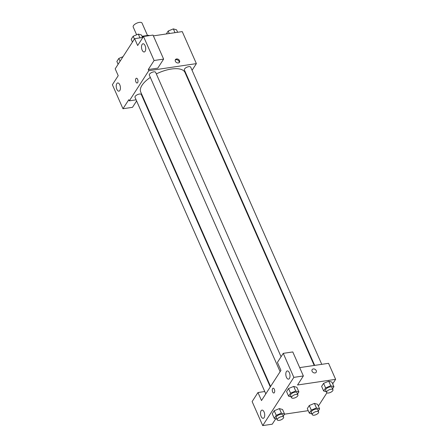 <?xml version="1.0" encoding="UTF-8"?>
<svg xmlns="http://www.w3.org/2000/svg" width="448" height="448" viewBox="0 0 448 448"><rect width="100%" height="100%" fill="white"/><g stroke="black" fill="none" stroke-linecap="round" stroke-linejoin="round"><path stroke-width="0.67" d="M147.504 35.47L142.044 23.089A4.833 2.055 156.2 0 0 139.322 22.4A4.833 2.055 156.2 0 0 134.775 24.321A4.833 2.055 156.2 0 0 133.196 26.986L136.634 34.787M143.018 37.24L142.565 36.204A6.563 2.789 156.2 0 0 142.111 36.411M142.565 36.204L148.669 35.297A6.563 2.789 156.2 0 1 149.296 35.633M148.848 35.7L148.669 35.297M136.606 100.951L132.496 107.324L122.976 108.741L112.381 84.722L118.216 75.678L115.186 68.813L134.641 38.674L142.89 37.447M153.378 35.885L182.246 31.595L196.375 63.622L192.069 70.291M143.662 98.711L143.198 98.778M136.114 99.831L129.315 100.845L128.811 99.697L122.976 108.741M119.784 84.801A4.144 2.033 -98.5 0 0 117.712 82.964A4.144 2.033 -98.5 0 0 116.312 87.36A4.144 2.033 -98.5 0 0 118.933 91.162A4.144 2.033 -98.5 0 0 119.784 84.801M187.589 77.235L187.292 77.694M175.358 61.264A2.419 1.837 -147.2 0 1 175.414 59.646A2.419 1.837 -147.2 0 1 178.438 59.41A2.419 1.837 -147.2 0 1 179.474 62.266A2.419 1.837 -147.2 0 1 177.38 62.905A2.419 1.837 -147.2 0 1 175.358 61.264M134.641 38.674L137.665 45.534L143.5 36.495L153.026 35.078L163.621 59.097L157.786 68.141L148.26 69.558L148.764 70.7L196.375 63.622M179.166 62.608A2.419 1.837 32.8 0 0 177.951 60.172A2.419 1.837 32.8 0 0 175.23 60.066M145.074 45.618A4.144 2.033 -98.5 0 0 143.002 43.781A4.144 2.033 -98.5 0 0 141.602 48.177A4.144 2.033 -98.5 0 0 144.222 51.974A4.144 2.033 -98.5 0 0 145.074 45.618M163.621 59.097L154.095 60.514L148.26 69.558M143.5 36.495L154.095 60.514M137.654 82.628A2.419 1.187 81.5 0 1 137.127 83.02A2.419 1.187 81.5 0 1 135.598 80.802A2.419 1.187 81.5 0 1 136.416 78.238A2.419 1.187 81.5 0 1 137.816 79.856A2.419 1.187 81.5 0 1 137.654 82.628M129.315 100.845L148.764 70.7M136.416 78.238A2.419 1.187 -98.5 0 0 135.598 80.802A2.419 1.187 -98.5 0 0 137.127 83.02M321.759 364.33L190.68 67.144A3.455 1.467 156.2 0 0 186.928 67.194A3.455 1.467 156.2 0 0 184.363 69.927L314.675 365.383M270.284 386.926L141.327 94.534A3.455 1.467 156.2 0 0 139.384 94.046A3.455 1.467 156.2 0 0 136.136 95.418A3.455 1.467 156.2 0 0 135.005 97.322L265.798 393.876M281.07 356.737L155.641 72.352A3.455 1.467 156.2 0 0 153.698 71.859A3.455 1.467 156.2 0 0 150.45 73.231A3.455 1.467 156.2 0 0 149.324 75.141L280.118 371.689M314.21 365.456L184.985 72.47A24.198 10.287 156.2 0 0 171.366 69.031A24.198 10.287 156.2 0 0 156.335 73.926M150.326 77.414A24.198 10.287 156.2 0 0 140.706 91.997L270.581 386.467M280.952 370.401L261.498 400.546L257.964 392.538L252.129 401.576L262.724 425.6L293.849 377.373L283.254 353.349L277.418 362.393L280.952 370.401M299.69 367.612L328.558 363.322L335.619 379.338L332.696 383.869M274.344 389.295A2.419 1.187 81.5 0 1 273.846 393.008A2.419 1.187 81.5 0 1 272.317 390.79A2.419 1.187 81.5 0 1 273.134 388.226A2.419 1.187 81.5 0 1 274.344 389.295M264.074 411.953A4.144 2.033 81.5 0 1 263.222 418.314A4.144 2.033 81.5 0 1 260.602 414.512A4.144 2.033 81.5 0 1 262.007 410.116A4.144 2.033 81.5 0 1 264.074 411.953M289.363 372.77A4.144 2.033 81.5 0 1 288.512 379.131A4.144 2.033 81.5 0 1 285.891 375.329A4.144 2.033 81.5 0 1 287.297 370.933A4.144 2.033 81.5 0 1 289.363 372.77M273.14 388.226A2.419 1.187 -98.5 0 0 272.322 390.79A2.419 1.187 -98.5 0 0 273.851 393.008M283.254 353.349L292.774 351.938L303.369 375.956L297.534 385L335.619 379.338M303.369 375.956L293.849 377.373M262.724 425.6L272.244 424.183L275.738 418.774M264.762 391.524L257.964 392.538M276.931 419.115L274.282 418.359L272.266 413.784L274.232 410.743L279.378 408.598L282.559 409.5L284.581 414.075L283.203 416.214M311.97 413.902L309.322 413.151L307.306 408.576L309.271 405.53L314.418 403.385L317.598 404.292L319.62 408.867L318.242 411.001M326.29 391.72L323.641 390.97L321.619 386.389L323.585 383.348L328.731 381.203M291.25 396.928L288.602 396.178L286.58 391.602L288.546 388.556L293.692 386.411M308.224 410.659L284.508 414.187M326.917 392.818L318.377 406.056M312.082 371.252A2.419 1.837 -147.2 0 1 312.133 369.634A2.419 1.837 -147.2 0 1 315.162 369.398A2.419 1.837 -147.2 0 1 316.193 372.254A2.419 1.837 -147.2 0 1 314.098 372.893A2.419 1.837 -147.2 0 1 312.082 371.252M316.193 372.254A2.419 1.837 32.8 0 0 315.162 369.398A2.419 1.837 32.8 0 0 312.133 369.634M323.641 390.97L325.606 387.923L330.753 385.778L333.934 386.68L332.556 388.819M332.954 389.721L331.946 387.43A3.455 1.467 156.2 0 0 330.002 386.943A3.455 1.467 156.2 0 0 326.754 388.31A3.455 1.467 156.2 0 0 325.629 390.219L326.637 392.504A3.455 1.467 156.2 0 0 330.389 392.454A3.455 1.467 156.2 0 0 332.954 389.721A3.455 1.467 156.2 0 0 331.01 389.228A3.455 1.467 156.2 0 0 327.768 390.6A3.455 1.467 156.2 0 0 326.637 392.504M321.619 386.389L323.585 383.348L328.737 381.203L331.918 382.105L333.934 386.68M325.606 387.923L323.585 383.348M330.753 385.778L328.737 381.203M309.322 413.151L311.287 410.105L316.434 407.966L319.62 408.867M318.64 411.902L317.632 409.618A3.455 1.467 156.2 0 0 315.689 409.125A3.455 1.467 156.2 0 0 312.441 410.497A3.455 1.467 156.2 0 0 311.31 412.401L312.318 414.691A3.455 1.467 156.2 0 0 316.07 414.641A3.455 1.467 156.2 0 0 318.64 411.902A3.455 1.467 156.2 0 0 316.697 411.415A3.455 1.467 156.2 0 0 313.449 412.787A3.455 1.467 156.2 0 0 312.318 414.691M307.306 408.576L309.271 405.53L314.418 403.39L316.434 407.966M311.287 410.105L309.271 405.53M288.602 396.178L290.567 393.131L295.714 390.992L298.894 391.894L297.517 394.027M297.914 394.929L296.906 392.644A3.455 1.467 156.2 0 0 294.963 392.151A3.455 1.467 156.2 0 0 291.715 393.523A3.455 1.467 156.2 0 0 290.59 395.427L291.598 397.718A3.455 1.467 156.2 0 0 295.35 397.667A3.455 1.467 156.2 0 0 297.914 394.929A3.455 1.467 156.2 0 0 295.971 394.442A3.455 1.467 156.2 0 0 292.723 395.808A3.455 1.467 156.2 0 0 291.598 397.718M286.58 391.602L288.546 388.556L293.698 386.417L296.878 387.318L298.894 391.894M290.567 393.131L288.546 388.556M295.714 390.992L293.698 386.417M274.282 418.359L276.248 415.318L281.394 413.174L284.581 414.075M283.601 417.116L282.587 414.826A3.455 1.467 156.2 0 0 280.644 414.338A3.455 1.467 156.2 0 0 277.402 415.705A3.455 1.467 156.2 0 0 276.27 417.614L277.278 419.899A3.455 1.467 156.2 0 0 281.03 419.849A3.455 1.467 156.2 0 0 283.601 417.116A3.455 1.467 156.2 0 0 281.658 416.623A3.455 1.467 156.2 0 0 278.41 417.995A3.455 1.467 156.2 0 0 277.278 419.899M272.266 413.784L274.232 410.743L279.378 408.598L281.394 413.174M276.248 415.318L274.232 410.743M166.298 33.964L168.196 31.03L173.342 28.885L176.529 29.786L177.626 32.278M169.294 33.516L168.196 31.03M175.011 32.67L173.342 28.885M132.429 42.095L131.191 39.284L133.157 36.238L138.303 34.093L141.484 35L142.587 37.492M134.394 39.049L133.157 36.238M139.972 37.878L138.303 34.093M118.115 64.282L116.872 61.466L118.838 58.419L123.015 56.683M120.081 61.236L118.838 58.419"/></g></svg>
